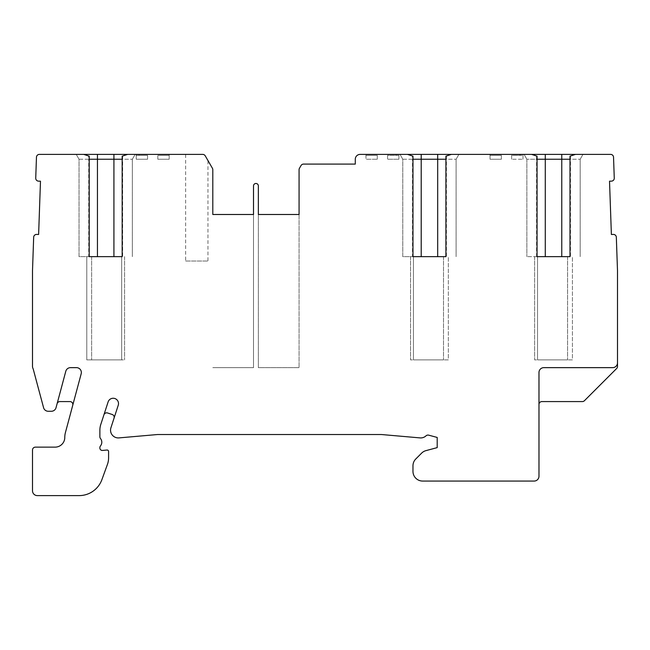 <?xml version="1.0" encoding="UTF-8"?>
<svg xmlns="http://www.w3.org/2000/svg" width="650" height="650" viewBox="0 0 650 650"><rect width="100%" height="100%" fill="white"/><g stroke="black" fill="none" stroke-linecap="round" stroke-linejoin="round"><path stroke-width="0.49" stroke-dasharray="3.25 2.44" d="M103.911 414.846L108.103 401.944A5.33 5.33 0 0 1 118.503 403.593A5.33 5.33 0 0 1 118.243 405.234L114.051 418.145A2.909 2.909 0 0 0 112.182 414.481L107.575 412.977A2.909 2.909 0 0 0 103.911 414.846L100.782 424.483A18.419 18.419 0 0 0 99.881 430.17L99.881 436.767A2.868 2.868 0 0 0 100.514 438.563A5.817 5.817 0 0 1 100.514 445.859A2.909 2.909 0 0 0 99.873 447.688L99.873 448.021A2.421 2.421 0 0 0 102.505 450.434L107.014 450.036A1.454 1.454 0 0 1 108.591 451.482L108.591 457.827A19.386 19.386 0 0 1 107.421 464.457L101.896 479.659A24.237 24.237 0 0 1 79.121 495.609L37.351 495.609A4.851 4.851 0 0 1 32.5 490.758L32.5 450.044A2.909 2.909 0 0 1 35.409 447.135L55.087 447.135A9.693 9.693 0 0 0 64.781 437.458A18.419 18.419 0 0 1 65.406 432.648L72.751 405.243A2.909 2.909 0 0 0 69.94 401.578L59.906 401.578A2.909 2.909 0 0 0 57.102 403.731L65.804 371.248A4.851 4.851 0 0 1 70.484 367.648L76.505 367.648A4.851 4.851 0 0 1 81.185 373.75L72.751 405.243M299.073 214.492L299.073 367.648L299.073 214.492L258.359 214.492L299.073 214.492L299.073 169.715A2.909 2.909 0 0 1 299.463 168.261L301.031 165.539A2.909 2.909 0 0 1 303.55 164.093L355.29 164.093L355.29 159.242A4.851 4.851 0 0 1 360.141 154.391L610.626 154.391A2.909 2.909 0 0 1 613.535 157.202L614.266 178.132A2.909 2.909 0 0 1 611.463 181.139L609.521 181.196L611.382 234.479L613.324 234.422A2.909 2.909 0 0 1 616.33 237.226L617.5 270.717L617.5 366.446A2.909 2.909 0 0 1 616.647 368.501L584.423 400.725A2.909 2.909 0 0 1 582.367 401.578L541.889 401.578A2.909 2.909 0 0 0 538.98 404.487L538.98 476.214A4.851 4.851 0 0 1 534.137 481.065L422.663 481.065A9.693 9.693 0 0 1 412.969 471.372L412.969 465.814A9.693 9.693 0 0 1 415.805 458.957L421.622 453.139A9.693 9.693 0 0 1 425.969 450.629L437.198 447.622L437.198 437.442L428.732 435.175A2.909 2.909 0 0 0 426.002 435.858A7.751 7.751 0 0 1 420.046 437.897L382.021 434.574A9.693 9.693 0 0 0 381.176 434.533L157.836 434.533A9.693 9.693 0 0 0 156.991 434.574L118.974 437.897A7.751 7.751 0 0 1 110.923 427.781L114.051 418.145M253.508 214.492L253.508 367.648L212.802 367.648L253.508 367.648L253.508 214.492L212.802 214.492L253.508 214.492L253.508 185.9A2.421 2.421 0 0 1 255.938 183.479A2.421 2.421 0 0 1 258.359 185.9L258.359 367.648L299.073 367.648L258.359 367.648L258.359 214.492M57.102 403.731L56.038 407.68A4.851 4.851 0 0 1 51.358 411.271L48.246 411.271A4.851 4.851 0 0 1 43.566 407.68L33.272 369.257A4.851 4.851 0 0 0 32.971 368.436A4.851 4.851 0 0 1 32.5 366.356L32.5 270.717L33.67 237.226A2.909 2.909 0 0 1 36.676 234.422L38.618 234.479L40.479 181.196L38.537 181.147A2.909 2.909 0 0 1 35.734 178.132L36.465 157.202A2.909 2.909 0 0 1 39.374 154.391L202.727 154.391A2.909 2.909 0 0 1 205.246 155.846L212.412 168.261A2.909 2.909 0 0 1 212.802 169.715L212.802 214.492M570.001 156.171L570.001 159.242L580.182 159.242L570.001 159.242L570.001 256.661L526.866 256.661L537.046 256.661L534.625 256.661L537.046 256.661L537.046 159.242L526.866 159.242L537.046 159.242L537.046 156.171M537.526 256.661L567.58 256.661L537.526 256.661L537.526 359.897L534.625 359.897L567.58 359.897L537.526 359.897L537.526 256.661M412.482 256.661L410.548 256.661L412.969 256.661L412.969 159.242L402.789 159.242L399.994 154.391L407.526 154.391L399.994 154.391L402.789 159.242L402.789 256.661L412.482 256.661L412.482 159.242L412.969 159.242L412.969 156.171M445.924 156.171L445.924 159.242L456.105 159.242L445.924 159.242L445.924 256.661L402.789 256.661L402.789 159.242L412.482 159.242L412.482 156.171M413.449 256.661L443.503 256.661L413.449 256.661L413.449 359.897L410.548 359.897L443.503 359.897L413.449 359.897L413.449 256.661M88.725 256.661L86.783 256.661L89.204 256.661L89.204 159.242L79.032 159.242L76.229 154.391L83.761 154.391L76.229 154.391L79.032 159.242L79.032 256.661L88.725 256.661L88.725 159.242L89.204 159.242L89.204 156.171M122.168 156.171L122.168 159.242L132.34 159.242L122.168 159.242L122.168 256.661L79.032 256.661L79.032 159.242L88.725 159.242L88.725 156.171M121.68 256.661L91.634 256.661L121.68 256.661L121.68 359.897L91.634 359.897L124.589 359.897L121.68 359.897L121.68 256.661M526.866 159.242L526.866 256.661L526.866 159.242L524.071 154.391L531.602 154.391L524.071 154.391L526.866 159.242L524.071 154.391M575.445 154.391L582.977 154.391L575.445 154.391M451.368 154.391L458.9 154.391L451.368 154.391M396.004 154.391L365.958 154.391L398.913 154.391L396.004 154.391L396.004 155.366L398.913 155.366L387.571 155.366L387.571 159.242L398.913 159.242L387.571 159.242L387.571 155.366L396.004 155.366L396.004 154.391M522.99 154.391L490.035 154.391L522.99 154.391L522.99 155.366L511.648 155.366L522.99 155.366L520.081 155.366L520.081 154.391L520.081 155.366L511.648 155.366L511.648 159.242L522.99 159.242L511.648 159.242L511.648 155.366L511.648 159.242L511.648 155.366L522.99 155.366L522.99 159.242L522.99 154.391M617.5 362.806A4.851 4.851 0 0 1 612.649 367.648L543.831 367.648A4.851 4.851 0 0 0 538.98 372.499L538.98 404.487M580.182 159.242L582.977 154.391L580.182 159.242L580.182 256.661L580.182 159.242M456.105 159.242L458.9 154.391L456.105 159.242L456.105 256.661L456.105 159.242M365.958 155.366L377.293 155.366L377.293 159.242L365.958 159.242L377.293 159.242L377.293 155.366L377.293 159.242L377.293 155.366L365.958 155.366L365.958 154.391L365.958 155.366L377.293 155.366L365.958 155.366L365.958 159.242L365.958 155.366M398.913 155.366L387.571 155.366L387.571 159.242L387.571 155.366L398.913 155.366L398.913 159.242L398.913 155.366M157.836 159.242L169.179 159.242L157.836 159.242L157.836 155.366L169.179 155.366L157.836 155.366L157.836 159.242M136.224 159.242L147.558 159.242L136.224 159.242L136.224 155.366L147.558 155.366L147.558 159.242L147.558 155.366L139.124 155.366L147.558 155.366L147.558 159.242L147.558 155.366L136.224 155.366L139.124 155.366L136.224 155.366L136.224 159.242M490.035 159.242L501.369 159.242L490.035 159.242L490.035 155.366L501.369 155.366L501.369 159.242L501.369 155.366L501.369 159.242L501.369 155.366L490.035 155.366L501.369 155.366L490.035 155.366L490.035 159.242M169.179 155.366L157.836 155.366L169.179 155.366L169.179 154.391L139.124 154.391L169.179 154.391L169.179 159.242L169.179 155.366M136.224 154.391L136.224 155.366L136.224 154.391L139.124 154.391L136.224 154.391M185.656 261.024L207.951 261.024L185.656 261.024L185.656 154.391L202.727 154.391M127.611 154.391L135.143 154.391L127.611 154.391M205.246 155.846L207.951 160.542L207.951 261.024M204.246 154.822L204.823 155.285L204.238 154.822M132.34 159.242L135.143 154.391L132.34 159.242L132.34 256.661L132.34 159.242M490.035 155.366L490.035 154.391L490.035 155.366M124.589 256.661L124.589 359.897L124.589 256.661M86.783 256.661L86.783 359.897L91.634 359.897L86.783 359.897L86.783 256.661M448.346 359.897L443.503 359.897L448.346 359.897L448.346 256.661L448.346 359.897M572.423 359.897L567.58 359.897L572.423 359.897L572.423 256.661L572.423 359.897M410.548 256.661L410.548 359.897L410.548 256.661M534.625 256.661L534.625 359.897L534.625 256.661M536.559 256.661L536.559 156.171M570.489 156.171L570.489 256.661M446.412 156.171L446.412 256.661M139.124 155.366L139.124 154.391L139.124 155.366M122.647 156.171L122.647 256.661M91.634 256.661L91.634 359.897L91.634 256.661M443.503 256.661L443.503 359.897L443.503 256.661M567.58 256.661L567.58 359.897L567.58 256.661M402.789 159.242L399.994 154.391M79.032 159.242L76.229 154.391"/><path stroke-width="0.97" d="M299.073 214.492L258.359 214.492L299.073 214.492L299.073 169.715A2.909 2.909 0 0 1 299.463 168.261L301.031 165.539A2.909 2.909 0 0 1 303.55 164.093L355.29 164.093L355.29 159.242A4.851 4.851 0 0 1 360.141 154.391L407.526 154.391L412.969 156.171L412.969 256.661L445.924 256.661L443.503 256.661L445.924 256.661L445.924 156.171L451.368 154.391L531.602 154.391L537.046 156.171L537.046 256.661L570.001 256.661L567.58 256.661L570.001 256.661L570.001 156.171L575.445 154.391L610.626 154.391A2.909 2.909 0 0 1 613.535 157.202L614.266 178.132A2.909 2.909 0 0 1 611.463 181.139L609.521 181.196L611.382 234.479L613.324 234.422A2.909 2.909 0 0 1 616.33 237.226L617.5 270.717L617.5 362.806A4.851 4.851 0 0 1 612.649 367.648L543.831 367.648A4.851 4.851 0 0 0 538.98 372.499L538.98 476.214A4.851 4.851 0 0 1 534.137 481.065L422.663 481.065A9.693 9.693 0 0 1 412.969 471.372L412.969 465.814A9.693 9.693 0 0 1 415.805 458.957L421.622 453.139A9.693 9.693 0 0 1 425.969 450.629L437.198 447.622L437.198 437.442L428.732 435.175A2.909 2.909 0 0 0 426.002 435.858A7.751 7.751 0 0 1 420.046 437.897L382.021 434.574A9.693 9.693 0 0 0 381.176 434.533L157.836 434.533A9.693 9.693 0 0 0 156.991 434.574L118.974 437.897A7.751 7.751 0 0 1 110.923 427.781L118.243 405.234A5.33 5.33 0 0 0 114.01 398.32A5.33 5.33 0 0 0 108.103 401.944L100.782 424.483A18.419 18.419 0 0 0 99.881 430.17L99.881 436.767A2.868 2.868 0 0 0 100.514 438.563A5.817 5.817 0 0 1 100.514 445.859A2.909 2.909 0 0 0 99.873 447.688L99.873 448.021A2.421 2.421 0 0 0 102.505 450.434L107.014 450.036A1.454 1.454 0 0 1 108.591 451.482L108.591 457.827A19.386 19.386 0 0 1 107.421 464.457L101.896 479.659A24.237 24.237 0 0 1 79.121 495.609L37.351 495.609A4.851 4.851 0 0 1 32.5 490.758L32.5 450.044A2.909 2.909 0 0 1 35.409 447.135L55.087 447.135A9.693 9.693 0 0 0 64.781 437.458A18.419 18.419 0 0 1 65.406 432.648L81.185 373.75A4.851 4.851 0 0 0 76.505 367.648L70.484 367.648A4.851 4.851 0 0 0 65.804 371.248L56.038 407.68A4.851 4.851 0 0 1 51.358 411.271L48.246 411.271A4.851 4.851 0 0 1 43.566 407.68L33.272 369.257A4.851 4.851 0 0 0 32.971 368.436A4.851 4.851 0 0 1 32.5 366.356L32.5 270.717L33.67 237.226A2.909 2.909 0 0 1 36.676 234.422L38.618 234.479L40.479 181.196L38.537 181.147A2.909 2.909 0 0 1 35.734 178.132L36.465 157.202A2.909 2.909 0 0 1 39.374 154.391L83.761 154.391L89.204 156.171L89.204 256.661L122.168 256.661L121.68 256.661L122.168 256.661L122.168 156.171L127.611 154.391L202.727 154.391A2.909 2.909 0 0 1 205.246 155.846L212.412 168.261A2.909 2.909 0 0 1 212.802 169.715L212.802 214.492L253.508 214.492L212.802 214.492M253.508 214.492L253.508 185.9A2.421 2.421 0 0 1 255.938 183.479A2.421 2.421 0 0 1 258.359 185.9L258.359 214.492M575.445 154.391L531.602 154.391M451.368 154.391L407.526 154.391M617.5 362.806L617.5 366.446A2.909 2.909 0 0 1 616.647 368.501L584.423 400.725A2.909 2.909 0 0 1 582.367 401.578L541.889 401.578A2.909 2.909 0 0 0 538.98 404.487M114.051 418.145A2.909 2.909 0 0 0 112.182 414.481L107.575 412.977A2.909 2.909 0 0 0 103.911 414.846M570.001 159.242L537.046 159.242M445.924 159.242L412.969 159.242M127.611 154.391L83.761 154.391M202.727 154.391L185.656 154.391M205.246 155.846L207.951 160.542M122.168 159.242L89.204 159.242M72.751 405.243A2.909 2.909 0 0 0 69.94 401.578L59.906 401.578A2.909 2.909 0 0 0 57.102 403.731M561.762 256.661L561.762 154.391M545.285 154.391L545.285 256.661M437.686 256.661L437.686 154.391M421.208 154.391L421.208 256.661M113.929 256.661L113.929 154.391M97.443 154.391L97.443 256.661"/></g></svg>
